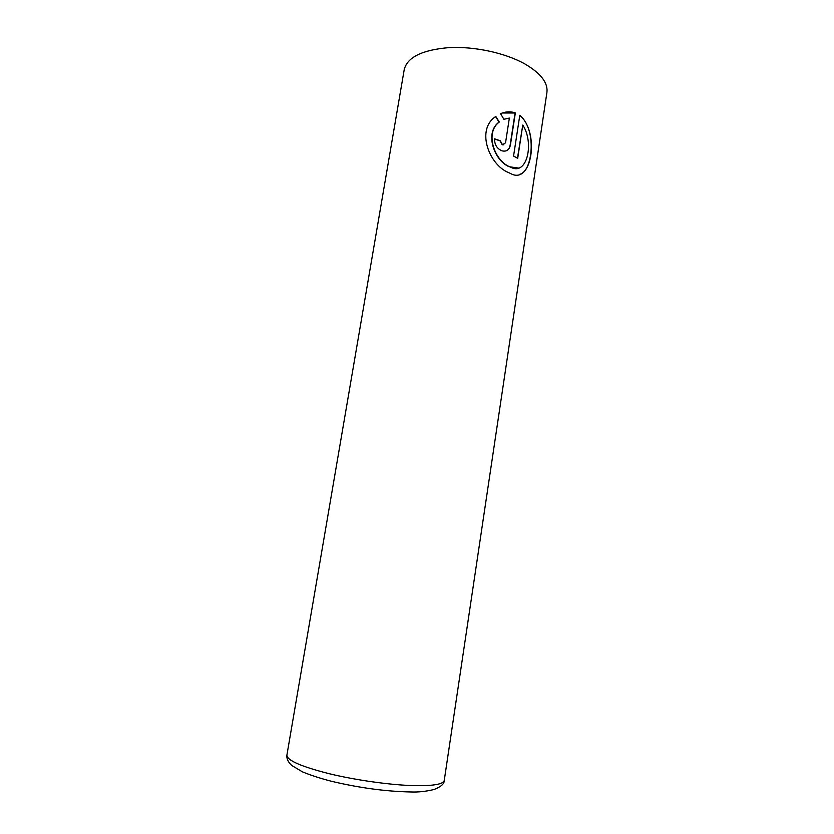 <?xml version="1.0" encoding="UTF-8"?>
<svg xmlns="http://www.w3.org/2000/svg" width="834" height="834" viewBox="0 0 834 834"><rect width="100%" height="100%" fill="white"/><g stroke="black" fill="none" stroke-linecap="round" stroke-linejoin="round"><path stroke-width="1.25" d="M495.594 116.624L499.045 122.118C484.304 132.627 494.124 160.503 509.084 166.706L518.508 168.072M509.553 166.727L509.355 166.633C494.374 160.399 484.575 132.554 499.305 122.025L495.803 116.458C475.568 129.562 489.214 164.84 508.448 172.544L510.366 173.399C531.967 185.909 540.078 132.304 519.801 115.259L513.567 156.041L517.695 158.356L522.762 125.048C534.344 142.52 527.338 175.745 511.096 167.394L509.553 166.727M519.759 115.509C537.065 128.728 532.863 171.846 519.488 174.358M494.593 138.976L500.014 140.852L502.235 144.824L503.882 144.855M502.495 144.741L500.275 140.769L494.625 138.819C494.426 144.407 496.751 148.348 501.578 150.662L502.422 150.933C506.718 151.736 509.386 149.745 510.418 144.98L515.339 112.913L513.744 112.423C509.397 111.349 505.008 111.766 500.577 113.674L503.882 119.293L509.355 118.084L505.54 142.822L502.495 144.741M502.318 112.986L515.078 113.007L510.147 145.064C509.626 148.118 508.177 150.099 505.811 150.975M517.466 158.22L522.762 125.048M414.54 785.659C433.492 785.962 443.396 784.221 444.251 780.426C444.386 783.762 441.009 786.785 434.107 789.485C426.101 791.435 418.439 792.258 411.131 791.977C385.933 791.508 359.266 787.911 331.129 781.197C320.225 778.351 310.686 775.245 302.513 771.888L291.723 765.456C288.084 762.036 286.469 758.627 286.886 755.218C287.063 760.399 301.178 766.571 329.232 773.723C356.191 780.249 391.01 785.107 414.54 785.659M444.251 780.426L546.927 92.397C548.084 82.775 540.797 73.329 525.066 64.051C505.446 52.969 474.515 46.235 449.015 47.611C422.275 49.884 407.346 57.192 404.24 69.545L286.886 755.218"/></g></svg>
